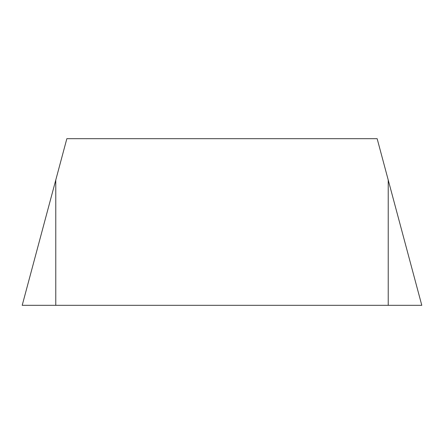 <?xml version="1.0" encoding="UTF-8"?>
<svg xmlns="http://www.w3.org/2000/svg" width="444" height="444" viewBox="0 0 444 444"><rect width="100%" height="100%" fill="white"/><g stroke="black" fill="none" stroke-linecap="round" stroke-linejoin="round"><path stroke-width="0.67" d="M55.778 305.322L421.8 305.322L377.15 138.678L66.85 138.678L22.2 305.322L55.778 179.998L55.778 305.322L22.2 305.322M388.223 305.322L388.223 179.998"/></g></svg>

